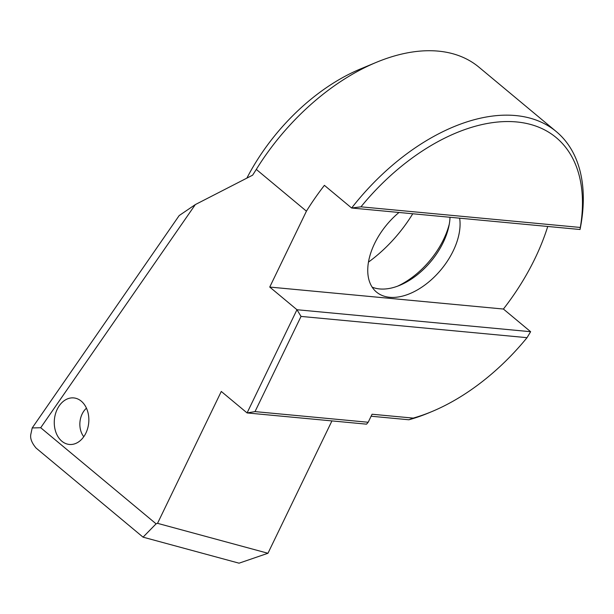 <?xml version="1.0" encoding="UTF-8"?>
<svg xmlns="http://www.w3.org/2000/svg" width="614" height="614" viewBox="0 0 614 614"><rect width="100%" height="100%" fill="white"/><g stroke="black" fill="none" stroke-linecap="round" stroke-linejoin="round"><path stroke-width="0.92" d="M412.746 213.772A105.163 63.411 -50.2 0 1 368.477 262.101M449.302 224.056A65.437 39.457 -50.2 0 1 397.55 286.185M372.153 287.137A58.422 35.228 -50.2 0 0 379.667 288.941A58.422 35.228 129.8 0 0 399.868 285.272A58.422 35.228 129.8 0 0 448.826 226.497A58.422 35.228 129.8 0 0 450.016 217.272M398.993 212.475A58.422 35.228 129.8 0 0 376.52 292.087A58.422 35.228 129.8 0 0 389.69 297.291A58.422 35.228 129.8 0 0 439.125 271.91A58.422 35.228 129.8 0 0 459.64 218.177M85.883 433.116A23.37 17.23 95.4 0 1 69.374 444.452A23.37 17.23 95.4 0 1 57.232 409.254A23.37 17.23 95.4 0 1 73.749 397.918A23.37 17.23 95.4 0 1 85.883 433.116M246.874 178.121A156.57 94.418 -50.2 0 1 360.203 69.067L376.136 62.428A179.94 108.509 -50.2 0 1 478.935 67.172L556.284 131.596A179.94 108.509 -50.2 0 1 580.038 229.506L351.63 208.016L324.407 185.351A179.94 108.509 129.8 0 0 306.432 211.17L269.746 287.06L296.961 309.725L530.626 331.706L503.411 309.042A179.94 108.509 129.8 0 0 534.947 258.578A179.94 108.509 129.8 0 0 547.742 226.466M331.936 420.912L267.957 553.268L239.053 563.184L143.054 537.158L36.103 448.074C31.682 442.847 29.94 438.173 30.877 434.067L32.204 427.95L179.181 215.568L195.321 204.585L252.63 175.167L256.299 169.41A179.94 108.509 -50.2 0 1 376.136 62.428M431.949 411.549A175.266 105.692 -50.2 0 1 413.199 418.103L372.069 414.235L368.193 422.255L255.017 411.61L301.037 316.417L527.027 337.677A175.266 105.692 -50.2 0 1 431.949 411.549L428.764 412.877A179.94 108.509 -50.2 0 1 408.909 419.776L371.109 416.223M256.299 169.41L306.432 211.17M360.955 206.826L580.314 227.456A175.266 105.692 -50.2 0 0 516.65 121.948A175.266 105.692 -50.2 0 0 360.955 206.826L351.63 208.016A179.94 108.509 -50.2 0 1 556.284 131.596M195.321 204.585L40.701 427.728L156.086 523.826L157.537 523.335L267.957 553.268M368.193 422.255L366.535 424.167L247.074 412.93L221.286 391.456L157.537 523.335M255.017 411.61L247.074 412.93L296.961 309.725L301.037 316.417M503.411 309.042L269.746 287.06M143.054 537.158L156.086 523.826M527.027 337.677L530.626 331.706M413.199 418.103L408.909 419.776M580.038 229.506L580.314 227.456M32.204 427.95L40.701 427.728M83.773 436.715A18.113 13.354 95.4 0 1 82.153 413.974A18.113 13.354 95.4 0 1 86.459 408.195"/></g></svg>
